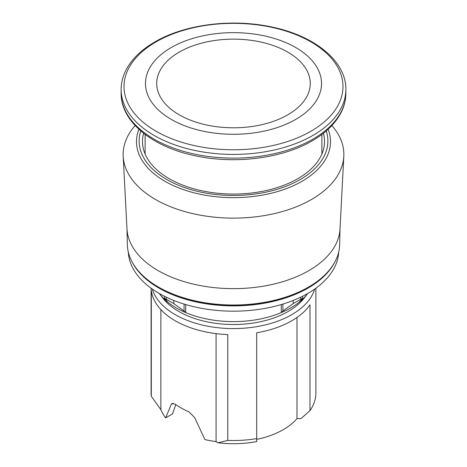 <?xml version="1.0" encoding="UTF-8"?>
<svg xmlns="http://www.w3.org/2000/svg" width="467" height="467" viewBox="0 0 467 467"><rect width="100%" height="100%" fill="white"/><g stroke="black" fill="none" stroke-linecap="round" stroke-linejoin="round"><path stroke-width="0.7" d="M188.96 299.359A101.876 58.819 0 0 0 278.04 299.359M307.315 294.017L304.356 297.882A77.475 44.727 180 0 1 288.279 311.425A77.475 44.727 180 0 1 162.644 297.882L159.685 294.017M302.885 298.921L302.879 298.927A80.896 46.706 180 0 1 290.702 307.934A80.896 46.706 180 0 1 164.121 298.927A80.896 46.706 180 0 1 164.115 298.921A80.902 46.706 0 0 0 168.225 302.499L164.402 298.372L166.293 299.277L173.806 303.614L184.074 310.975L185.708 312.592A80.902 46.706 0 0 0 281.292 312.592L282.926 310.975L293.194 303.614L300.707 299.277L302.598 298.372L298.775 302.499A80.902 46.706 0 0 0 302.885 298.921A80.902 46.706 0 0 0 307.718 293.492M334.775 262.133A105.565 60.949 180 0 1 308.144 288.028A105.565 60.949 180 0 1 132.225 262.133M338.674 252.133L338.639 252.688A105.209 60.745 180 0 1 307.893 293.393A105.209 60.745 180 0 1 195.048 306.982A105.209 60.745 180 0 1 128.361 252.688L128.326 252.133M316.392 282.021A104.871 60.547 180 0 1 307.654 287.748A104.871 60.547 180 0 1 150.607 282.021M314.717 289.055A82.396 47.57 180 0 1 291.764 314.659A82.396 47.57 180 0 1 208.533 326.357A82.396 47.57 180 0 1 152.283 289.055M160.952 409.781L151.302 396.255A82.396 47.57 180 0 1 151.104 392.945L151.104 288.209M151.302 396.255L151.302 290.445A82.396 47.57 0 0 0 227.773 334.594L227.773 440.404L218.118 442.78L216.075 441.601A73.412 42.38 180 0 1 204.914 439.575L194.622 417.516L188.861 411.766A73.412 42.38 180 0 1 175.207 404.2L172.008 403.511L171.161 404.527L165.662 417.889A73.412 42.38 180 0 1 161.705 411.62L160.876 409.676L160.876 309.615M218.118 442.78A74.16 42.818 180 0 0 256.704 441.566L256.704 438.595A82.396 47.57 180 0 1 227.773 440.404M256.704 438.595L256.704 332.784A82.396 47.57 0 0 0 291.764 320.776A82.396 47.57 0 0 0 309.989 304.828L309.989 410.639L301.028 418.59L296.989 418.59A71.912 41.516 180 0 1 256.704 439.371M165.662 417.889L172.405 413.995L175.849 404.65M331.868 125.541A110.352 63.71 180 0 1 343.805 156.334L340.011 228.976A106.558 61.521 180 0 1 308.85 270.627A106.558 61.521 180 0 1 194.208 284.31A106.558 61.521 180 0 1 126.989 228.976L123.195 156.334A110.352 63.71 180 0 1 135.132 125.541M340.034 228.456L339.672 244.515A106.184 61.305 180 0 1 308.582 287.059A106.184 61.305 180 0 1 193.507 300.503A106.184 61.305 180 0 1 127.328 244.515L126.966 228.456M343.805 156.334A110.352 63.71 180 0 1 311.53 199.467A110.352 63.71 180 0 1 192.813 213.635A110.352 63.71 180 0 1 123.195 156.334M323.392 133.288A91.012 52.543 180 0 1 324.512 141.507A91.012 52.543 180 0 1 297.858 178.663A91.012 52.543 180 0 1 198.673 190.051A91.012 52.543 180 0 1 142.488 141.507A91.012 52.543 180 0 1 143.608 133.288M171.261 47.535A88.018 50.815 180 0 1 295.739 47.535A88.018 50.815 180 0 1 295.739 119.4A88.018 50.815 180 0 1 171.261 119.4A88.018 50.815 180 0 1 171.261 47.535M287.795 114.812A76.781 44.33 180 0 1 179.205 114.812A76.781 44.33 180 0 1 179.205 52.123A76.781 44.33 180 0 1 287.795 52.123A76.781 44.33 180 0 1 287.795 114.812M315.896 288.209L315.896 392.945A82.396 47.57 180 0 1 309.989 410.639M296.989 418.59L296.989 317.461M216.075 441.601L216.075 333.631M159.282 293.492A80.902 46.706 0 0 0 164.115 298.921L164.121 298.927M166.293 297.175L166.293 299.277M173.806 300.456L173.806 303.614M185.708 304.554L185.708 312.592M281.292 312.592L281.292 304.554M293.194 300.456L293.194 303.614M300.707 297.175L300.707 299.277M328.108 129.277A97.002 56.005 180 0 1 302.091 181.254A97.002 56.005 180 0 1 186.648 190.694A97.002 56.005 180 0 1 138.892 129.277M326.246 130.941A94.369 54.481 180 0 1 300.228 179.526A94.369 54.481 180 0 1 189.456 189.182A94.369 54.481 180 0 1 140.754 130.941M345.86 93.254A112.36 64.872 180 0 1 312.954 139.125A112.36 64.872 180 0 1 190.501 153.188A112.36 64.872 180 0 1 121.14 93.254L121.14 89.536A112.36 64.872 180 0 0 190.501 149.469A112.36 64.872 180 0 0 312.954 135.407A112.36 64.872 180 0 0 345.86 89.536L345.86 93.254C345.843 100.16 344.109 106.861 340.671 113.358C334.909 124.018 325.411 133.177 312.178 140.836C282.547 158.295 235.73 164.355 196.327 156.001C152.697 147.397 120.696 121.735 121.14 93.254M156.083 41.861A109.482 63.208 180 0 1 310.917 41.861A109.482 63.208 180 0 1 310.917 131.25A109.482 63.208 180 0 1 156.083 131.25A109.482 63.208 180 0 1 156.083 41.861M173.263 403.313L171.161 404.527M184.074 304.064L184.074 310.975M282.926 304.064L282.926 310.975M145.109 134.443L145.109 154.028M121.14 89.536C121.157 82.56 122.92 75.8 126.429 69.244C132.202 58.661 141.67 49.566 154.822 41.948C184.523 24.447 231.48 18.406 270.936 26.841C314.437 35.486 346.304 61.113 345.86 89.536M321.891 134.443L321.891 154.028M164.402 296.247L164.402 298.372M302.598 296.247L302.598 298.372"/></g></svg>
